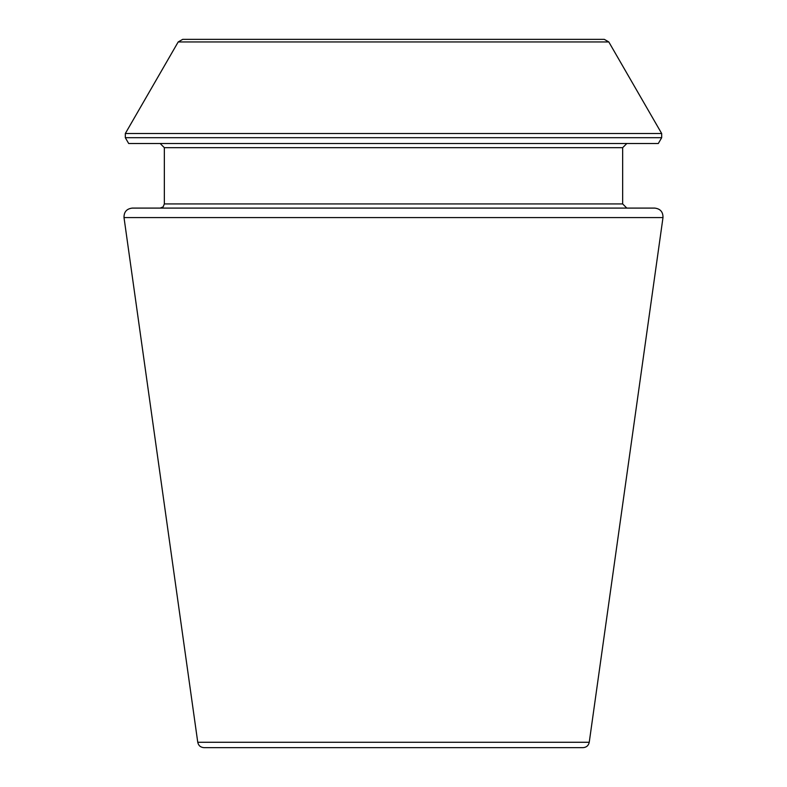<?xml version="1.0" encoding="UTF-8"?>
<svg xmlns="http://www.w3.org/2000/svg" width="787" height="787" viewBox="0 0 787 787"><rect width="100%" height="100%" fill="white"/><g stroke="black" fill="none" stroke-linecap="round" stroke-linejoin="round"><path stroke-width="1.18" d="M662.988 217.586L589.247 742.269C588.519 745.594 586.453 747.394 583.059 747.65L203.941 747.65C200.508 747.365 198.452 745.564 197.753 742.269L124.012 217.586C123.903 211.939 126.658 208.771 132.265 208.093L654.735 208.093C660.342 208.771 663.097 211.939 662.988 217.586L124.012 217.586M661.68 137.695L658.316 143.509L128.684 143.509L125.32 137.695L125.32 133.524L661.68 133.524L661.68 137.695L125.32 137.695M626.826 208.093L622.655 203.922L622.655 147.681L626.826 143.509M608.813 41.957L178.187 41.957L182.702 39.35L604.298 39.35L608.813 41.957L661.68 133.524M589.247 742.269L197.753 742.269M622.655 147.681L164.345 147.681L160.174 143.509M622.655 203.922L164.345 203.922L164.345 147.681M164.345 203.922L163.145 206.853L160.174 208.093M178.187 41.957L125.32 133.524"/></g></svg>
